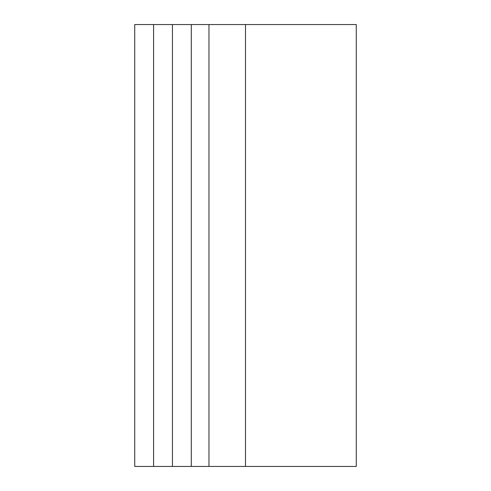 <?xml version="1.0" encoding="UTF-8"?>
<svg xmlns="http://www.w3.org/2000/svg" width="491" height="491" viewBox="0 0 491 491"><rect width="100%" height="100%" fill="white"/><g stroke="black" fill="none" stroke-linecap="round" stroke-linejoin="round"><path stroke-width="0.74" d="M153.585 466.45L153.585 24.55L134.73 24.55L134.73 466.45L172.439 466.45L172.439 24.55L356.27 24.55L356.27 466.45L245.5 466.45L245.5 24.55M172.439 466.45L245.5 466.45M191.294 466.45L191.294 24.55M172.439 24.55L153.585 24.55M208.97 466.45L208.97 24.55"/></g></svg>
